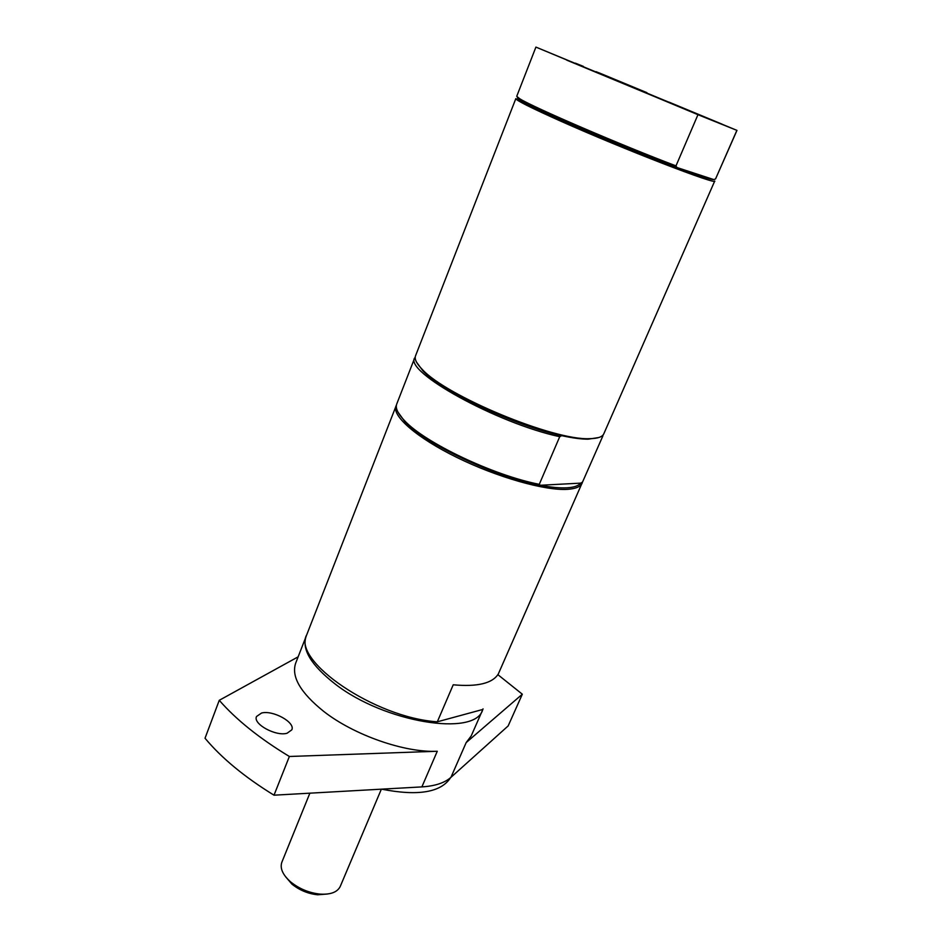 <?xml version="1.0" encoding="UTF-8"?>
<svg xmlns="http://www.w3.org/2000/svg" width="942" height="942" viewBox="0 0 942 942"><rect width="100%" height="100%" fill="white"/><g stroke="black" fill="none" stroke-linecap="round" stroke-linejoin="round"><path stroke-width="1.41" d="M518.112 97.733C516.593 97.662 517.382 98.557 520.467 100.394C526.802 104.115 540.508 110.673 561.585 120.058C595.744 135.248 645.058 155.536 676.886 167.499L675.991 165.863L697.963 114.689L736.879 130.361L715.579 178.898L714.13 179.475M736.879 130.361L535.916 47.1L516.722 96.331L519.843 98.816C532.925 107.153 622.45 145.692 675.991 165.863M676.886 167.499C698.893 175.742 711.198 179.781 713.824 179.592L676.886 167.499M560.466 121.035C623.31 149.142 718.145 185.774 714.754 180.994L603.81 433.803C602.409 436.958 597.675 438.572 589.61 438.666L589.48 438.666C553.825 440.644 446.037 395.993 422.228 369.382C416.517 363.577 414.292 359.055 415.54 355.805L515.839 98.604C515.957 100.299 530.841 107.777 560.466 121.035M519.925 99.04L517.759 98.557M715.579 178.898L736.974 130.385M535.916 47.1L697.963 114.689M710.562 119.54L704.18 116.89L710.551 119.552M706.936 118.091L698.646 114.63L706.936 118.091M583.404 66.423L575.421 63.161L583.416 66.411M668.985 102.442L677.604 106.046L668.985 102.442M679.453 106.929L689.226 110.909L679.453 106.929M695.172 113.476L683.091 108.448L695.184 113.452M646.789 92.716L596.121 71.686L646.789 92.716M722.019 124.132L669.126 102.172L722.019 124.132M653.242 96.049L566.778 60.17L653.242 96.049M646.93 92.669L599.112 72.864L646.93 92.669M633.248 87.017L612.724 78.539L633.248 87.017M482.74 709.467L437.323 721.808L453.22 684.799C477.417 687.001 492.454 683.386 498.318 673.954L582.521 482.08L580.708 483.128L540.355 485.271C551.176 487.355 560.078 488.203 567.06 487.815C573.972 487.379 578.518 485.825 580.708 483.128M396.441 405.013L306.739 634.79C291.596 660.495 374.751 717.816 437.323 721.808M381.557 789.161C418.048 796.296 441.044 792.469 450.582 777.656M306.421 635.697L306.044 636.58C301.723 649.544 311.296 665.252 334.763 683.715C384.324 722.679 475.321 737.08 482.704 709.75L483.058 708.867M306.044 636.58L295.658 663.203C291.149 676.65 300.486 692.711 323.671 711.375C353.957 735.125 404.942 752.905 437.276 751.257L421.875 786.9L274.004 795.189L289.371 756.485L437.276 751.257M482.704 709.75L471.212 735.914L466.172 742.59L522.327 694.207L508.15 725.941L450.947 777.338C444.73 782.873 435.027 786.064 421.875 786.9M522.327 694.207L498.047 674.802M298.155 656.821L219.262 700.306C236.218 719.735 259.592 738.469 289.371 756.485M219.262 700.306L205.026 738.245C221.605 758.098 244.602 777.079 274.004 795.189M287.075 733.241C275.853 736.644 252.656 723.903 256.518 716.521L261.535 713.035C272.921 709.891 295.576 722.408 291.808 729.838L287.075 733.241M416.482 362.069L422.805 370.701C441.951 391.413 515.274 425.961 561.679 435.651C572.442 438.018 581.261 439.196 588.149 439.184L598.712 437.547M395.97 405.967C391.731 415.869 416.741 437.806 457.094 457.553C497.352 477.323 545.171 490.841 567.508 489.334C575.68 488.792 580.566 486.708 582.18 483.093M397.948 412.078L404.978 421.769C425.148 443.988 495.245 477.088 540.355 485.271L539.283 484.329L559.725 436.699L561.679 435.651M582.521 482.08L602.939 435.793L582.521 482.08M559.725 436.699C496.728 423.193 403.8 371.513 414.739 357.842L396.747 403.988C395.193 408.039 397.748 413.55 404.412 420.509C424.489 442.575 493.526 475.475 539.283 484.329M309.871 793.176L281.858 862.201C279.798 868.183 282.635 874.671 290.371 881.665L290.607 881.877C299.262 888.848 309.117 892.934 320.162 894.111C330.748 894.723 337.448 892.145 340.262 886.398L381.357 789.172M285.497 876.625L291.902 884.102C299.438 890.19 308.034 893.758 317.678 894.782L327.498 894.017M466.172 742.59L450.947 777.338M520.467 100.394L519.843 98.816M588.149 439.184L589.48 438.666M422.805 370.701L422.228 369.382M404.978 421.769L404.412 420.509M317.678 894.782L320.162 894.111M291.902 884.102L290.607 881.877"/></g></svg>
